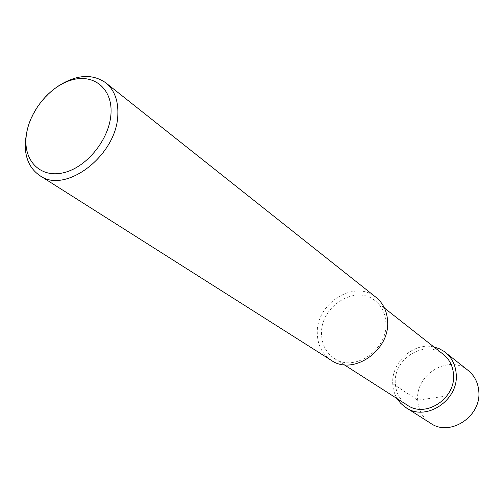 <?xml version="1.0" encoding="UTF-8"?>
<svg xmlns="http://www.w3.org/2000/svg" width="504" height="504" viewBox="0 0 504 504"><rect width="100%" height="100%" fill="white"/><g stroke="black" fill="none" stroke-linecap="round" stroke-linejoin="round"><path stroke-width="0.38" stroke-dasharray="2.52 1.89" d="M443.451 354.476C425.376 338.946 393.265 358.508 395.312 383.286C395.879 392.799 399.905 400.107 407.389 405.21M334.297 358.426C354.091 372.765 388.042 349.732 385.888 322.875C385.377 313.538 381.824 306.186 375.241 300.819C355.648 283.954 319.927 306.577 321.552 334.184C321.936 344.799 326.189 352.876 334.297 358.426L344.201 364.764M331.323 360.354C322.384 354.287 317.709 345.423 317.306 333.755C315.567 303.547 354.69 278.819 376.085 297.379M58.225 86.115C42.903 97.045 32.596 111.535 27.317 129.604M468.191 370.49C449.096 353.966 415.34 374.189 417.671 400.189C418.339 410.212 422.667 417.917 430.655 423.31M433.887 346.954C413.79 341.914 391.249 362.181 392.723 383.676C392.956 389.157 394.43 394.147 397.146 398.645M392.723 383.676L417.671 400.189L447.892 395.81M375.241 300.819L384.483 308.089"/><path stroke-width="0.76" d="M344.201 364.764L407.389 405.21C425.666 418.351 455.931 398.425 453.506 374.409C452.869 366.061 449.518 359.415 443.451 354.476L384.483 308.089M39.785 175.575C65.495 194.777 117.375 154.923 117.842 114.383C118.327 100.378 114.295 89.844 105.739 82.782L376.085 297.379C383.204 303.232 387.047 311.226 387.614 321.369C389.976 350.683 352.951 375.902 331.323 360.354L39.785 175.575C29.112 168.197 24.312 156.517 25.376 140.522L27.317 129.604M105.739 82.782C92.188 73.433 76.35 74.542 58.225 86.115M111.006 113.35C109.853 138.398 87.57 166.66 64.48 172.494C41.36 178.706 23.808 161.784 26.076 137.466C28.016 113.236 48.636 86.89 70.957 80.224C93.297 73.2 112.505 88.206 111.006 113.35M397.146 398.645L400.441 403.024L404.504 406.665L430.655 423.31C449.984 437.062 481.534 416.424 478.8 391.331C478.076 382.649 474.541 375.701 468.191 370.49L443.879 351.269L439.104 348.623L433.887 346.954M406.01 407.686C425.956 421.911 458.879 400.157 456.208 374C455.515 364.946 451.893 357.733 445.341 352.353"/></g></svg>
